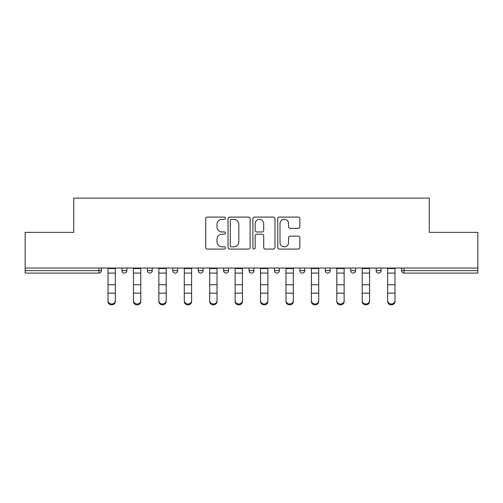 <?xml version="1.0" encoding="UTF-8"?>
<svg xmlns="http://www.w3.org/2000/svg" width="503" height="503" viewBox="0 0 503 503"><rect width="100%" height="100%" fill="white"/><g stroke="black" fill="none" stroke-linecap="round" stroke-linejoin="round"><path stroke-width="0.75" d="M225.426 218.208A1.119 1.119 0 0 0 224.307 217.089L207.311 217.089A1.597 1.597 0 0 0 205.714 218.692L205.714 247.482A1.597 1.597 0 0 0 207.311 249.079L224.307 249.079A1.119 1.119 0 0 0 225.426 247.96A1.119 1.119 0 0 0 224.307 246.841L222.106 246.841A5.118 5.118 0 0 1 216.988 241.723L216.988 239.321A5.118 5.118 0 0 1 222.106 234.203L224.307 234.203A1.119 1.119 0 0 0 225.426 233.084A1.119 1.119 0 0 0 224.307 231.965L222.106 231.965A5.118 5.118 0 0 1 216.988 226.847L216.988 224.451A5.118 5.118 0 0 1 222.106 219.327L224.307 219.327A1.119 1.119 0 0 0 225.426 218.208M298.248 228.368A1.597 1.597 0 0 0 299.845 226.765L299.845 218.692A1.597 1.597 0 0 0 298.248 217.089L279.372 217.089A1.597 1.597 0 0 0 277.775 218.692L277.775 247.482A1.597 1.597 0 0 0 279.372 249.079L298.248 249.079A1.597 1.597 0 0 0 299.845 247.482L299.845 237.724A1.597 1.597 0 0 0 298.248 236.127L290.168 236.127A1.597 1.597 0 0 0 288.571 237.724L288.571 242.565A4.282 4.282 0 0 1 284.289 246.841A4.282 4.282 0 0 1 280.014 242.565L280.014 223.609A4.282 4.282 0 0 1 284.289 219.327A4.282 4.282 0 0 1 288.571 223.609L288.571 226.765A1.597 1.597 0 0 0 290.168 228.368L298.248 228.368M25.15 268.042L25.15 232.355L73.715 232.355L73.715 198.132L429.285 198.132L429.285 232.355L477.85 232.355L477.85 268.042L25.15 268.042L25.15 270.645L98.972 270.645L98.972 268.042M250.098 218.692A1.597 1.597 0 0 0 248.501 217.089L229.626 217.089A1.597 1.597 0 0 0 228.029 218.692L228.029 247.482A1.597 1.597 0 0 0 229.626 249.079L248.501 249.079A1.597 1.597 0 0 0 250.098 247.482L250.098 218.692M254.499 217.089L273.374 217.089A1.597 1.597 0 0 1 274.971 218.692L274.971 247.482A1.597 1.597 0 0 1 273.374 249.079L265.295 249.079A1.597 1.597 0 0 1 263.698 247.482L263.698 235.806A1.597 1.597 0 0 0 262.094 234.203L256.737 234.203A1.597 1.597 0 0 0 255.14 235.806L255.14 247.96A1.119 1.119 0 0 1 254.021 249.079A1.119 1.119 0 0 1 252.902 247.96L252.902 218.692A1.597 1.597 0 0 1 254.499 217.089M98.972 273.091A2.446 2.446 0 0 0 101.417 270.645L98.972 270.645L98.972 273.091A2.446 2.446 0 0 0 101.417 270.645L101.417 268.042L101.417 270.645A2.446 2.446 0 0 1 98.972 273.091L25.15 273.091L25.15 270.645M477.85 268.042L477.85 273.091L404.028 273.091A2.446 2.446 0 0 1 401.583 270.645L401.583 268.042L401.583 270.645L477.85 270.645M121.946 268.042L121.946 270.645L121.946 268.042M124.392 273.091A2.446 2.446 0 0 1 121.946 270.645A2.446 2.446 0 0 0 124.392 273.091A2.446 2.446 0 0 0 126.838 270.645L126.838 268.042L126.838 270.645A2.446 2.446 0 0 1 124.392 273.091A2.446 2.446 0 0 1 121.946 270.645L126.838 270.645A2.446 2.446 0 0 1 124.392 273.091M147.366 268.042L147.366 270.645L147.366 268.042M152.258 268.042L152.258 270.645L152.258 268.042M172.793 268.042L172.793 270.645L172.793 268.042M177.678 268.042L177.678 270.645L177.678 268.042M198.213 268.042L198.213 270.645L198.213 268.042M203.099 268.042L203.099 270.645L203.099 268.042M223.634 268.042L223.634 270.645L223.634 268.042M228.525 268.042L228.525 270.645L228.525 268.042M253.946 268.042L253.946 270.645L249.054 270.645A2.446 2.446 0 0 0 251.5 273.091A2.446 2.446 0 0 1 249.054 270.645L249.054 268.042M274.475 268.042L274.475 270.645L274.475 268.042M279.366 268.042L279.366 270.645L279.366 268.042M299.901 268.042L299.901 270.645L299.901 268.042M304.787 268.042L304.787 270.645A2.446 2.446 0 0 1 302.341 273.091A2.446 2.446 0 0 1 299.901 270.645L304.787 270.645A2.446 2.446 0 0 1 302.341 273.091M325.322 268.042L325.322 270.645L325.322 268.042M330.207 268.042L330.207 270.645L330.207 268.042M350.742 268.042L350.742 270.645L350.742 268.042M355.634 268.042L355.634 270.645L355.634 268.042M376.162 268.042L376.162 270.645L376.162 268.042M381.054 268.042L381.054 270.645L381.054 268.042M149.812 273.091A2.446 2.446 0 0 1 147.366 270.645A2.446 2.446 0 0 0 149.812 273.091A2.446 2.446 0 0 0 152.258 270.645A2.446 2.446 0 0 1 149.812 273.091A2.446 2.446 0 0 1 147.366 270.645L152.258 270.645A2.446 2.446 0 0 1 149.812 273.091M175.233 273.091A2.446 2.446 0 0 1 172.793 270.645A2.446 2.446 0 0 0 175.233 273.091A2.446 2.446 0 0 0 177.678 270.645A2.446 2.446 0 0 1 175.233 273.091A2.446 2.446 0 0 1 172.793 270.645L177.678 270.645A2.446 2.446 0 0 1 175.233 273.091M200.659 273.091A2.446 2.446 0 0 1 198.213 270.645A2.446 2.446 0 0 0 200.659 273.091A2.446 2.446 0 0 0 203.099 270.645A2.446 2.446 0 0 1 200.659 273.091A2.446 2.446 0 0 1 198.213 270.645L203.099 270.645A2.446 2.446 0 0 1 200.659 273.091M226.08 273.091A2.446 2.446 0 0 1 223.634 270.645A2.446 2.446 0 0 0 226.08 273.091A2.446 2.446 0 0 0 228.525 270.645A2.446 2.446 0 0 1 226.08 273.091A2.446 2.446 0 0 1 223.634 270.645L228.525 270.645A2.446 2.446 0 0 1 226.08 273.091M251.5 273.091A2.446 2.446 0 0 0 253.946 270.645A2.446 2.446 0 0 1 251.5 273.091A2.446 2.446 0 0 1 249.054 270.645M276.92 273.091A2.446 2.446 0 0 1 274.475 270.645L279.366 270.645A2.446 2.446 0 0 1 276.92 273.091A2.446 2.446 0 0 0 279.366 270.645A2.446 2.446 0 0 1 276.92 273.091M327.767 273.091A2.446 2.446 0 0 1 325.322 270.645A2.446 2.446 0 0 0 327.767 273.091A2.446 2.446 0 0 0 330.207 270.645A2.446 2.446 0 0 1 327.767 273.091A2.446 2.446 0 0 1 325.322 270.645L330.207 270.645M353.188 273.091A2.446 2.446 0 0 1 350.742 270.645A2.446 2.446 0 0 0 353.188 273.091A2.446 2.446 0 0 0 355.634 270.645A2.446 2.446 0 0 1 353.188 273.091A2.446 2.446 0 0 1 350.742 270.645L355.634 270.645A2.446 2.446 0 0 1 353.188 273.091M378.608 273.091A2.446 2.446 0 0 1 376.162 270.645L381.054 270.645A2.446 2.446 0 0 1 378.608 273.091A2.446 2.446 0 0 0 381.054 270.645M231.386 219.327A1.119 1.119 0 0 0 230.267 220.446L230.267 245.722A1.119 1.119 0 0 0 231.386 246.841L233.706 246.841A5.118 5.118 0 0 0 238.824 241.723L238.824 224.451A5.118 5.118 0 0 0 233.706 219.327L231.386 219.327M263.698 223.69A4.282 4.282 0 0 0 259.416 219.409A4.282 4.282 0 0 0 255.14 223.69L255.14 230.368A1.597 1.597 0 0 0 256.737 231.965L262.094 231.965A1.597 1.597 0 0 0 263.698 230.368L263.698 223.69M108.013 294.06L108.013 300.649A3.666 3.326 0 0 0 111.679 303.975A3.666 3.326 0 0 0 115.35 300.649L115.35 301.542A3.666 3.326 180 0 1 111.679 304.868A3.666 3.326 180 0 1 108.013 301.542M115.35 294.06L115.35 301.542M115.35 300.649L115.35 268.042M108.013 300.649L108.013 268.042M133.433 294.06L133.433 300.649A3.666 3.326 0 0 0 137.105 303.975A3.666 3.326 0 0 0 140.771 300.649L140.771 301.542A3.666 3.326 180 0 1 137.105 304.868A3.666 3.326 180 0 1 133.433 301.542M140.771 294.06L140.771 301.542M158.86 294.06L158.86 300.649A3.666 3.326 0 0 0 162.526 303.975A3.666 3.326 0 0 0 166.191 300.649L166.191 301.542A3.666 3.326 180 0 1 162.526 304.868A3.666 3.326 180 0 1 158.86 301.542M166.191 294.06L166.191 301.542M184.28 294.06L184.28 300.649A3.666 3.326 0 0 0 187.946 303.975A3.666 3.326 0 0 0 191.612 300.649L191.612 301.542A3.666 3.326 180 0 1 187.946 304.868A3.666 3.326 180 0 1 184.28 301.542M191.612 294.06L191.612 301.542M209.701 294.06L209.701 300.649A3.666 3.326 0 0 0 213.366 303.975A3.666 3.326 0 0 0 217.032 300.649L217.032 301.542A3.666 3.326 180 0 1 213.366 304.868A3.666 3.326 180 0 1 209.701 301.542M217.032 294.06L217.032 301.542M235.121 294.06L235.121 300.649A3.666 3.326 0 0 0 238.787 303.975A3.666 3.326 0 0 0 242.459 300.649L242.459 301.542A3.666 3.326 180 0 1 238.787 304.868A3.666 3.326 180 0 1 235.121 301.542M242.459 294.06L242.459 301.542M140.771 300.649L140.771 268.042M133.433 300.649L133.433 268.042M166.191 300.649L166.191 268.042M158.86 300.649L158.86 268.042M191.612 300.649L191.612 268.042M184.28 300.649L184.28 268.042M217.032 300.649L217.032 268.042M209.701 300.649L209.701 268.042M242.459 300.649L242.459 268.042M235.121 300.649L235.121 268.042M260.541 294.06L260.541 300.649A3.666 3.326 0 0 0 264.213 303.975A3.666 3.326 0 0 0 267.879 300.649L267.879 301.542A3.666 3.326 180 0 1 264.213 304.868A3.666 3.326 180 0 1 260.541 301.542M267.879 294.06L267.879 301.542M267.879 300.649L267.879 268.042M260.541 300.649L260.541 268.042M285.968 294.06L285.968 300.649A3.666 3.326 0 0 0 289.634 303.975A3.666 3.326 0 0 0 293.299 300.649L293.299 301.542A3.666 3.326 180 0 1 289.634 304.868A3.666 3.326 180 0 1 285.968 301.542M293.299 294.06L293.299 301.542M293.299 300.649L293.299 268.042M285.968 300.649L285.968 268.042M311.388 294.06L311.388 300.649A3.666 3.326 0 0 0 315.054 303.975A3.666 3.326 0 0 0 318.72 300.649L318.72 301.542A3.666 3.326 180 0 1 315.054 304.868A3.666 3.326 180 0 1 311.388 301.542M318.72 294.06L318.72 301.542M318.72 300.649L318.72 268.042M311.388 300.649L311.388 268.042M336.809 294.06L336.809 300.649A3.666 3.326 0 0 0 340.474 303.975A3.666 3.326 0 0 0 344.14 300.649L344.14 301.542A3.666 3.326 180 0 1 340.474 304.868A3.666 3.326 180 0 1 336.809 301.542M344.14 294.06L344.14 301.542M344.14 300.649L344.14 268.042M336.809 300.649L336.809 268.042M362.229 294.06L362.229 300.649A3.666 3.326 0 0 0 365.895 303.975A3.666 3.326 0 0 0 369.567 300.649L369.567 301.542A3.666 3.326 180 0 1 365.895 304.868A3.666 3.326 180 0 1 362.229 301.542M369.567 294.06L369.567 301.542M369.567 300.649L369.567 268.042M362.229 300.649L362.229 268.042M387.65 294.06L387.65 300.649A3.666 3.326 0 0 0 391.321 303.975A3.666 3.326 0 0 0 394.987 300.649L394.987 301.542A3.666 3.326 180 0 1 391.321 304.868A3.666 3.326 180 0 1 387.65 301.542M394.987 294.06L394.987 301.542M394.987 300.649L394.987 268.042M387.65 300.649L387.65 268.042M404.028 268.042L404.028 273.091M108.013 284.755L115.35 284.755M108.013 293.167L115.35 293.167M108.013 273.091L115.35 273.091M108.013 268.533L115.35 268.533M133.433 284.755L140.771 284.755M133.433 293.167L140.771 293.167M133.433 273.091L140.771 273.091M133.433 268.533L140.771 268.533M158.86 284.755L166.191 284.755M158.86 293.167L166.191 293.167M158.86 273.091L166.191 273.091M158.86 268.533L166.191 268.533M184.28 284.755L191.612 284.755M184.28 293.167L191.612 293.167M184.28 273.091L191.612 273.091M184.28 268.533L191.612 268.533M209.701 284.755L217.032 284.755M209.701 293.167L217.032 293.167M209.701 273.091L217.032 273.091M209.701 268.533L217.032 268.533M235.121 284.755L242.459 284.755M235.121 293.167L242.459 293.167M235.121 273.091L242.459 273.091M235.121 268.533L242.459 268.533M260.541 284.755L267.879 284.755M260.541 293.167L267.879 293.167M260.541 273.091L267.879 273.091M260.541 268.533L267.879 268.533M285.968 284.755L293.299 284.755M285.968 293.167L293.299 293.167M285.968 273.091L293.299 273.091M285.968 268.533L293.299 268.533M311.388 284.755L318.72 284.755M311.388 293.167L318.72 293.167M311.388 273.091L318.72 273.091M311.388 268.533L318.72 268.533M336.809 284.755L344.14 284.755M336.809 293.167L344.14 293.167M336.809 273.091L344.14 273.091M336.809 268.533L344.14 268.533M362.229 284.755L369.567 284.755M362.229 293.167L369.567 293.167M362.229 273.091L369.567 273.091M362.229 268.533L369.567 268.533M387.65 284.755L394.987 284.755M387.65 293.167L394.987 293.167M387.65 273.091L394.987 273.091M387.65 268.533L394.987 268.533"/></g></svg>

